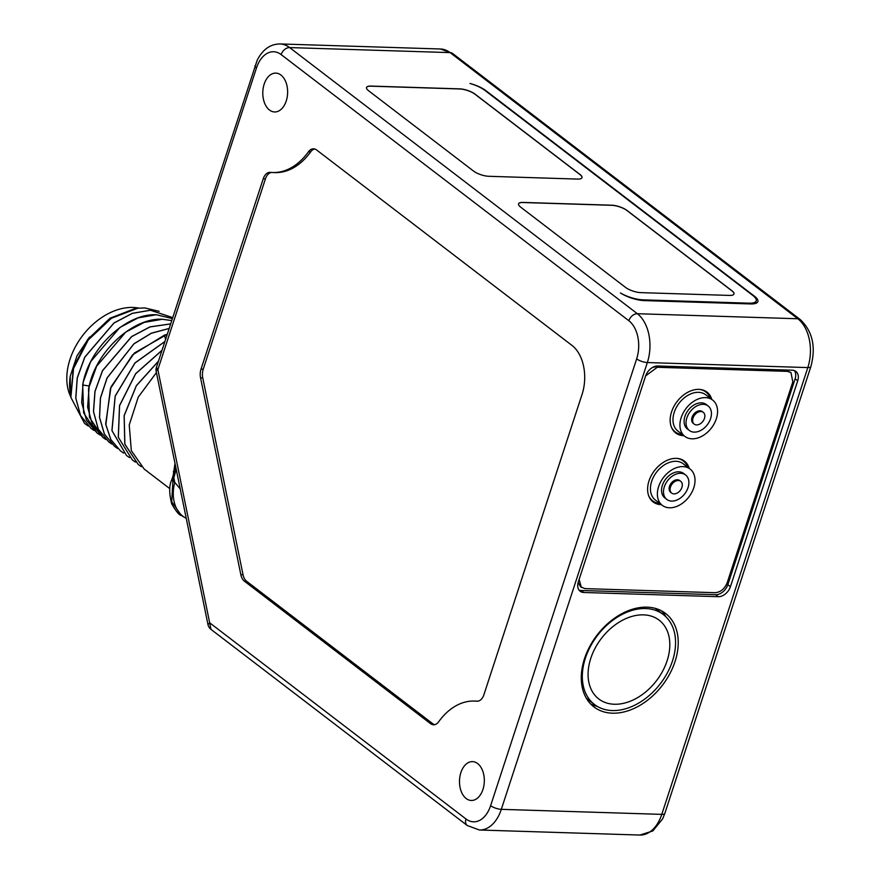 <?xml version="1.0" encoding="UTF-8"?>
<svg xmlns="http://www.w3.org/2000/svg" width="879" height="879" viewBox="0 0 879 879"><rect width="100%" height="100%" fill="white"/><g stroke="black" fill="none" stroke-linecap="round" stroke-linejoin="round"><path stroke-width="1.32" d="M460.882 772.608A19.437 12.416 91.8 0 1 472.517 761.621A19.437 12.416 91.8 0 1 482.934 789.485A19.437 12.416 91.8 0 1 471.298 800.472A19.437 12.416 91.8 0 1 460.882 772.608M264.183 84.087A19.437 12.416 91.8 0 1 275.819 73.111A19.437 12.416 91.8 0 1 286.235 100.975A19.437 12.416 91.8 0 1 274.6 111.963A19.437 12.416 91.8 0 1 264.183 84.087M477.846 701.189A80.033 51.125 91.8 0 0 476.616 701.123L474.418 701.057A80.033 51.125 -88.2 0 1 476.715 701.211A11.438 7.307 91.8 0 0 477.044 701.233A11.438 7.307 91.8 0 0 483.889 694.762L582.085 394.33A36.588 23.37 91.8 0 0 572.086 345.502L316.594 149.946A11.438 7.307 91.8 0 0 313.583 148.815A11.438 7.307 91.8 0 0 308.474 151.77L310.672 151.847A80.033 51.125 91.8 0 1 274.896 172.592L272.699 172.526A80.033 51.125 -88.2 0 0 308.474 151.77M474.418 701.057A80.033 51.125 -88.2 0 0 438.643 721.802A11.438 7.307 91.8 0 1 433.534 724.768A11.438 7.307 91.8 0 1 430.523 723.626L244.439 581.206A11.438 7.307 91.8 0 1 240.835 574.679L200.555 377.827A11.438 7.307 91.8 0 1 201.027 369.103L263.228 178.811A11.438 7.307 91.8 0 1 270.073 172.35A11.438 7.307 91.8 0 1 270.402 172.372A80.033 51.125 -88.2 0 0 272.699 172.526M156.187 371.443A7.999 2.143 168.4 0 1 157.868 369.641L209.674 622.804L465.991 818.986A28.578 18.261 -88.2 0 0 490.625 805.669L636.66 358.874A28.578 18.261 -88.2 0 0 628.848 320.725L281.126 54.586A28.578 18.261 -88.2 0 0 256.492 67.914L157.868 369.641L156.418 367.356A7.999 7.999 0 0 0 156.187 371.443L207.982 624.606A7.999 7.999 0 0 0 210.96 629.353L467.287 825.535L479.407 830.007A36.588 23.37 -88.2 0 0 501.316 809.339L647.351 362.544A36.588 23.37 -88.2 0 0 637.363 313.715L289.63 47.576A36.588 23.37 -88.2 0 0 280.016 43.95C270.282 44.038 262.678 49.488 257.173 60.277L156.418 367.356M210.96 629.353L209.674 622.804L207.982 624.606M612.421 713.188A58.882 41.192 127.4 0 0 669.82 673.764A58.882 41.192 127.4 0 0 665.535 613.41A58.882 41.192 127.4 0 0 647.076 607.158A58.882 41.192 127.4 0 0 589.677 646.581A58.882 41.192 127.4 0 0 593.962 706.925A58.882 41.192 127.4 0 0 612.421 713.188M797.714 380.794A11.438 7.999 -52.6 0 0 795.88 371.432A11.438 7.999 -52.6 0 0 792.287 370.213L657.778 365.994A11.438 7.999 -52.6 0 0 645.615 376.014L578.316 581.909A11.438 7.999 -52.6 0 0 580.162 591.259A11.438 7.999 -52.6 0 0 583.744 592.479L718.264 596.698A11.438 7.999 -52.6 0 0 730.427 586.678L797.714 380.794L795.121 378.805A11.438 7.999 127.4 0 0 794.429 370.63M577.602 179.085A11.438 3.659 18.1 0 0 581.975 177.668A11.438 3.659 18.1 0 0 579.909 174.394L475.001 94.108A11.438 3.659 18.1 0 0 459.728 88.867L370.927 86.076A11.438 3.659 18.1 0 0 366.543 87.493A11.438 3.659 18.1 0 0 368.62 90.768L473.517 171.053A11.438 3.659 18.1 0 0 488.801 176.294L577.602 179.085M729.603 295.421A11.438 3.659 18.1 0 0 733.976 294.004A11.438 3.659 18.1 0 0 731.91 290.729L627.002 210.444A11.438 3.659 18.1 0 0 611.729 205.203L522.928 202.412A11.438 3.659 18.1 0 0 518.544 203.829A11.438 3.659 18.1 0 0 520.621 207.103L625.518 287.389A11.438 3.659 18.1 0 0 640.802 292.63L729.603 295.421M485.856 90.636L754.435 296.201A18.866 6.043 -161.9 0 1 757.863 301.607A18.866 6.043 -161.9 0 1 750.633 303.936L644.252 300.596A18.866 6.043 -161.9 0 1 620.42 292.927A18.866 6.043 18.1 0 0 643.054 299.849L749.007 303.178A18.866 6.043 18.1 0 0 756.226 300.838A18.866 6.043 18.1 0 0 752.809 295.432L484.878 90.372A18.866 6.043 18.1 0 0 470.001 83.483A18.866 6.043 -161.9 0 1 485.856 90.636L485.735 91.02M581.964 177.723A11.438 3.659 18.1 0 0 579.876 174.503L474.968 94.207A11.438 3.659 18.1 0 0 459.684 88.966L370.894 86.175A11.438 3.659 18.1 0 0 366.532 87.537M733.965 294.058A11.438 3.659 18.1 0 0 731.877 290.839L626.969 210.542A11.438 3.659 18.1 0 0 611.685 205.301L522.895 202.522A11.438 3.659 18.1 0 0 518.533 203.884M666.018 616.904A58.882 41.192 127.4 0 0 661.601 610.883M590.49 703.793A58.882 41.192 127.4 0 0 597.456 706.485M586.26 698.08A56.63 39.61 127.4 0 0 587.93 699.475L594.523 704.519A56.63 39.61 127.4 0 0 672.49 660.92A56.63 39.61 -52.6 0 0 663.359 614.586A56.63 39.61 -52.6 0 0 585.392 658.184A56.63 39.61 127.4 0 0 594.523 704.519M663.359 614.586L656.767 609.543A56.63 39.61 127.4 0 0 654.987 608.29M590.776 658.36A49.631 34.721 127.4 0 0 614.333 704.244A49.631 34.721 127.4 0 0 667.117 660.755A49.631 34.721 -52.6 0 0 643.549 614.861A49.631 34.721 -52.6 0 0 590.776 658.36M579.008 590.073A11.438 7.999 127.4 0 0 581.151 590.49L715.671 594.709A11.438 7.999 127.4 0 0 727.823 584.7L795.121 378.805M578.151 582.458L580.514 586.765L584.931 588.611L715.045 592.699C720.593 592.259 724.637 588.919 727.208 582.678L792.814 381.936L790.979 372.575L787.397 371.367L657.272 367.279L645.658 375.882M790.979 372.575L786.573 370.729L656.448 366.653L652.581 367.422M579.118 579.448L581.338 587.392M689.224 468.375A25.722 17.998 127.4 0 0 684.411 461.101A25.722 17.998 127.4 0 0 648.999 480.901A25.722 17.998 127.4 0 0 653.152 501.953A25.722 17.998 127.4 0 0 661.426 504.689M711.781 399.407A25.722 17.998 127.4 0 0 706.969 392.111A25.722 17.998 127.4 0 0 671.545 411.921A25.722 17.998 127.4 0 0 675.698 432.962A25.722 17.998 127.4 0 0 683.961 435.709M688.4 467.749A25.722 17.998 127.4 0 0 683.994 460.794M652.745 501.623A25.722 17.998 127.4 0 0 660.601 504.063M690.092 469.045A22.865 15.998 127.4 0 1 691.762 492.482A22.865 15.998 127.4 0 1 669.468 507.787A22.865 15.998 -52.6 0 1 662.305 505.359A22.865 15.998 -52.6 0 1 660.634 481.923A22.865 15.998 -52.6 0 1 682.928 466.606A22.865 15.998 127.4 0 1 690.092 469.045L683.148 463.727A22.865 15.998 127.4 0 0 675.984 461.299A22.865 15.998 127.4 0 0 653.69 476.605A22.865 15.998 127.4 0 0 655.36 500.041L662.305 505.359M683.631 473.451A15.437 10.801 127.4 0 0 678.797 471.814A15.437 10.801 -52.6 0 0 663.744 482.142A15.437 10.801 -52.6 0 0 664.876 497.964L666.82 499.459A15.437 10.801 -52.6 0 1 665.689 483.637A15.437 10.801 -52.6 0 1 680.742 473.298A15.437 10.801 127.4 0 1 685.576 474.946L683.631 473.451M685.576 474.946A15.437 10.801 127.4 0 1 686.697 490.757A15.437 10.801 127.4 0 1 671.655 501.096A15.437 10.801 -52.6 0 1 666.82 499.459M679.742 480.549A7.428 5.197 127.4 0 0 677.412 479.758A7.428 5.197 -52.6 0 0 670.172 484.736A7.428 5.197 -52.6 0 0 670.71 492.35L671.677 493.097A7.428 5.197 -52.6 0 1 671.138 485.483A7.428 5.197 -52.6 0 1 678.379 480.505A7.428 5.197 127.4 0 1 680.709 481.296L679.742 480.549M680.709 481.296A7.428 5.197 127.4 0 1 681.258 488.911A7.428 5.197 127.4 0 1 674.006 493.888A7.428 5.197 -52.6 0 1 671.677 493.097M710.957 398.78A25.722 17.998 127.4 0 0 706.54 391.803M675.292 432.644A25.722 17.998 127.4 0 0 683.137 435.072M705.474 397.638A22.865 15.998 127.4 0 0 683.181 412.943A22.865 15.998 127.4 0 0 684.84 436.38A22.865 15.998 127.4 0 0 692.015 438.819A22.865 15.998 -52.6 0 0 714.308 423.502A22.865 15.998 -52.6 0 0 712.638 400.066A22.865 15.998 -52.6 0 0 705.474 397.638M689.356 430.479L687.411 428.996A15.437 10.801 127.4 0 1 686.29 413.174A15.437 10.801 127.4 0 1 701.332 402.835A15.437 10.801 -52.6 0 1 706.178 404.483L708.122 405.966A15.437 10.801 -52.6 0 1 709.243 421.788A15.437 10.801 -52.6 0 1 694.201 432.127A15.437 10.801 127.4 0 1 689.356 430.479A15.437 10.801 127.4 0 1 688.235 414.657A15.437 10.801 127.4 0 1 703.288 404.329A15.437 10.801 -52.6 0 1 708.122 405.966M694.223 424.128L693.256 423.381A7.428 5.197 127.4 0 1 692.707 415.767A7.428 5.197 127.4 0 1 699.959 410.79A7.428 5.197 -52.6 0 1 702.288 411.581L703.255 412.328A7.428 5.197 -52.6 0 1 703.804 419.942A7.428 5.197 -52.6 0 1 696.553 424.92A7.428 5.197 127.4 0 1 694.223 424.128A7.428 5.197 127.4 0 1 693.685 416.514A7.428 5.197 127.4 0 1 700.926 411.537A7.428 5.197 -52.6 0 1 703.255 412.328M156.418 372.597L138.223 397.165L129.235 424.996L131.323 450.63L144.167 469.034L169.878 488.713M173.185 475.451L174.998 463.387M176.196 469.221L172.877 481.22L171.702 501.733L181.437 515.523C179.316 515.358 176.075 511.446 171.691 503.788C168.999 493.24 169.043 485.175 171.844 479.582A5.713 1.835 -161.9 0 0 172.877 481.22L174.778 482.362L173.899 478.088A5.713 1.835 -161.9 0 1 172.866 476.451L175.679 466.705M174.031 472.726A5.713 3.879 5.3 0 0 173.306 471.682M180.228 488.933L174.778 482.362A40.016 29.007 -59.1 0 0 184.975 517.654L181.437 515.523M164.867 341.502L134.97 362.906L115.16 396.077L111.919 430.567L126.521 455.531L111.985 430.633L115.204 396.176L134.981 363.016L164.834 341.59M161.989 350.292L135.641 373.674L119.533 405.56L118.28 437.237L132.388 460.025L118.346 437.313L119.577 405.669L135.652 373.795L161.956 350.402M141.365 466.65L138.256 464.519L124.785 444.082L124.137 415.602L136.344 385.639L158.44 361.159M129.554 457.607L126.521 455.531M167.219 334.295L134.388 353.006L110.985 386.925L105.667 423.986L110.743 439.467L120.599 451.004M171.713 320.549L162.208 319.242C132.103 317.539 94.273 353.105 88.526 389.452L89.482 417.382L102.876 437.434M170.625 323.879L149.979 326.878L131.652 336.536L102.491 370.652L94.954 391.386L93.471 411.603L98.228 429.084L108.809 441.972L98.294 429.139L93.526 411.647L95.02 391.43L102.557 370.696L131.718 336.58L150.045 326.933L170.614 323.922M169.131 328.46L151.375 333.163L133.927 343.799L107.018 377.992L100.415 398.066L99.503 417.437L104.403 434.138L114.677 446.466M117.742 448.576L114.709 446.488L104.469 434.193L99.569 417.514L100.47 398.154L107.062 378.08L133.927 343.887L151.364 333.251L169.109 328.515M111.842 444.06L108.809 441.972M105.941 439.533L102.909 437.456L92.383 424.612L87.625 407.131L89.12 386.914L96.657 366.18L125.818 332.064L144.145 322.417L162.274 319.286L171.702 320.582M100.041 435.017L96.998 432.94L83.648 412.91L82.692 384.991C88.427 348.633 126.268 313.067 156.363 314.77L172.361 318.561M123.653 453.092L120.61 451.015L110.963 439.808L105.843 424.744L110.424 388.562L132.586 354.852L164.45 335.119L167.197 334.372M84.483 423.337L85.197 423.898A68.595 47.993 -52.6 0 1 85.175 423.887A68.595 47.993 -52.6 0 1 84.483 423.337L70.869 397.396L73.55 368.51L88.252 339.964L111.457 318.231L137.684 308.243L135.025 308.562L109.963 318.264L87.581 339.569L73.309 367.829L70.814 397.044M91.031 428.37L80.516 415.525L75.759 398.044L77.242 377.827L84.78 357.094L113.951 322.978L132.268 313.331L150.397 310.199L171.526 317.209L150.463 310.254L132.333 313.374L114.006 323.032L84.845 357.149L77.308 377.882L75.825 398.099L80.582 415.58L91.031 428.37L94.13 430.501M172.372 318.539L156.297 314.726L138.168 317.846L119.852 327.493L90.68 361.621L83.142 382.343L81.659 402.56L86.417 420.052L96.965 432.907M85.175 423.887L88.23 425.985M172.537 318.022L171.526 317.209M137.684 308.243L144.705 307.914L159.165 311.32M70.122 392.21A63.651 44.521 -52.6 0 1 70.111 392.089A63.651 44.521 -52.6 0 1 70.199 376.344L70.485 394.429M70.199 376.344L77.033 355.786L89.526 337.042M70.803 396.934A59.168 41.39 127.4 0 1 70.012 359.291A59.168 41.39 -52.6 0 1 138.827 308.111M135.454 462.134L132.421 460.047M138.322 464.562L124.862 444.159L124.181 415.712L136.344 385.782L158.396 361.291M271.468 172.46A11.438 7.307 -88.2 0 0 265.425 178.876L203.236 369.169A11.438 7.307 -88.2 0 0 202.752 377.904L243.033 574.745A11.438 7.307 -88.2 0 0 246.636 581.272L432.721 723.703A11.438 7.307 -88.2 0 0 434.633 724.67M314.682 148.98A11.438 7.307 -88.2 0 0 310.672 151.847M256.492 67.914A7.999 2.56 -161.9 0 1 255.042 65.617M465.991 818.986A7.999 5.604 127.4 0 0 467.287 825.535M490.625 805.669A7.999 2.56 18.1 0 0 501.316 809.339L661.777 814.372A36.588 23.37 91.8 0 1 639.868 835.05L479.407 830.007M636.66 358.874A7.999 2.56 18.1 0 0 647.351 362.544L807.812 367.587L661.777 814.372A7.999 2.56 -161.9 0 0 664.843 813.383L662.667 818.799L652.8 830.963L639.868 835.05M628.848 320.725A7.999 5.604 -52.6 0 1 637.363 313.715L797.813 318.758A36.588 23.37 91.8 0 1 807.812 367.587A7.999 2.56 -161.9 0 0 810.877 366.598L664.843 813.383M281.126 54.586A7.999 5.604 -52.6 0 1 289.63 47.576L450.092 52.608L797.813 318.758A7.999 5.604 127.4 0 1 800.319 319.604C812.603 331.339 816.119 347.007 810.877 366.598M280.016 43.95L440.467 48.993A36.588 23.37 91.8 0 1 450.092 52.608A7.999 5.604 127.4 0 1 452.597 53.465L800.319 319.604M643.054 299.849L642.835 300.519M749.007 303.178L748.776 303.881M730.427 586.678L727.823 584.7M718.264 596.698L715.671 594.709M583.744 592.479L581.151 590.49M656.448 366.653L657.272 367.279M786.573 370.729L787.397 371.367M687.675 467.188A25.15 17.591 127.4 0 0 677.204 458.409M648.669 495.69A25.15 17.591 127.4 0 0 659.876 503.502M710.221 398.22A25.15 17.591 127.4 0 0 699.574 389.408M671.259 426.809A25.15 17.591 127.4 0 0 682.423 434.534M712.638 400.066L705.694 394.759A22.865 15.998 127.4 0 0 698.53 392.32A22.865 15.998 127.4 0 0 676.237 407.636A22.865 15.998 127.4 0 0 677.907 431.073L684.84 436.38M82.692 384.991L89.251 386.002M164.45 335.119L165.582 339.316M476.715 701.2L477.374 701.222M430.523 723.626L432.721 723.703M244.439 581.206L246.636 581.272M240.835 574.679L243.033 574.745M200.555 377.827L202.752 377.904M201.027 369.103L203.236 369.169M263.228 178.811L265.425 178.876M440.467 48.993L452.597 53.465M755.369 303.497L756.226 300.838M186.26 518.423L184.975 517.654M172.866 476.451L171.844 479.582M70.77 396.693L70.869 397.396"/></g></svg>
